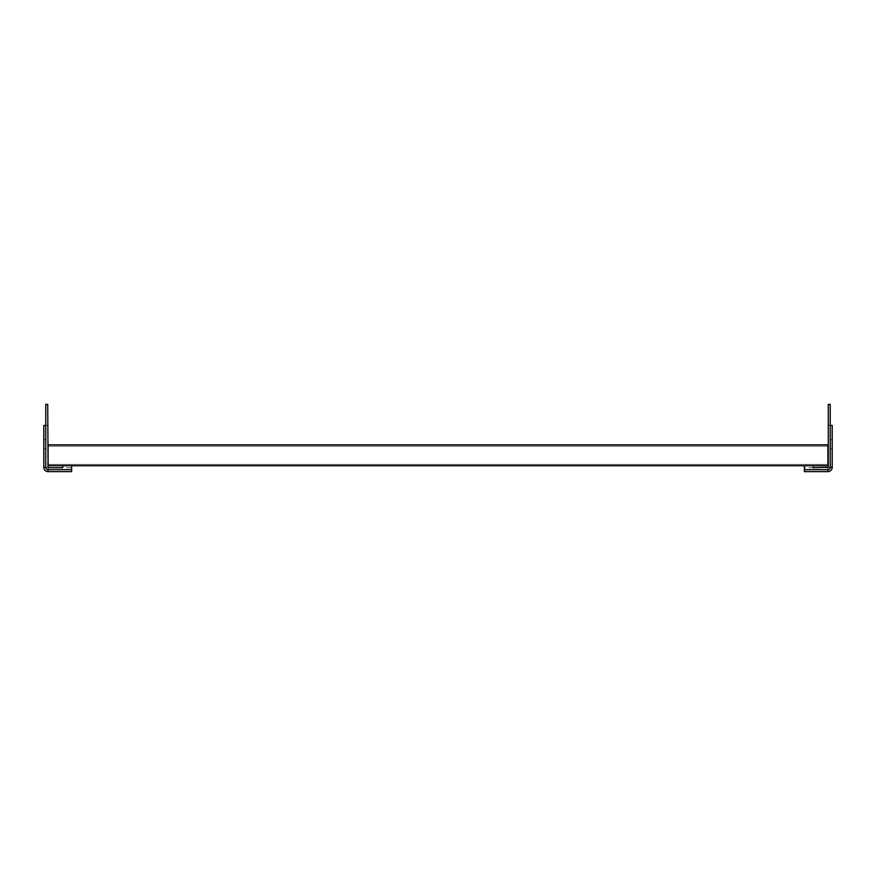 <?xml version="1.0" encoding="UTF-8"?>
<svg xmlns="http://www.w3.org/2000/svg" width="876" height="876" viewBox="0 0 876 876"><rect width="100%" height="100%" fill="white"/><g stroke="black" fill="none" stroke-linecap="round" stroke-linejoin="round"><path stroke-width="0.66" stroke-dasharray="4.38 3.29" d="M62.743 465.758L48.114 465.758L48.114 444.855L48.114 465.758L48.114 444.855L48.114 465.758L48.114 444.855L48.114 465.758L48.114 444.855L48.114 465.758L48.114 444.855L48.114 465.758L48.114 444.855L48.114 465.758L48.114 444.855L48.114 465.758L48.114 444.855L48.114 465.758L48.114 444.855L48.114 465.758L48.114 444.855L48.114 465.758L48.114 444.855L48.114 465.758L48.114 444.855L48.114 465.758L48.114 444.855L48.114 465.758L48.114 444.855L48.114 465.758L48.114 444.855L48.114 465.758L48.114 444.855L48.114 465.758L48.114 444.855L48.114 465.758L48.114 444.855L48.114 465.758L48.114 444.855L48.114 465.758L48.114 444.855L48.114 465.758L48.114 444.855L48.114 465.758L48.114 444.855L48.114 465.758L48.114 444.855L48.114 465.758L71.624 465.758L48.114 465.758L71.624 465.758L48.114 465.758L71.624 465.758L48.114 465.758L62.743 465.758L48.114 465.758L62.743 465.758L48.114 465.758L62.743 465.758L48.114 465.758L62.743 465.758L48.114 465.758L62.743 465.758L48.114 465.758L62.743 465.758L48.114 465.758L62.743 465.758L48.114 465.758L62.743 465.758L48.114 465.758L62.743 465.758L48.114 465.758L62.743 465.758L48.114 465.758L62.743 465.758L48.114 465.758L62.743 465.758L48.114 465.758L62.743 465.758L48.114 465.758L62.743 465.758L48.114 465.758L62.743 465.758L48.114 465.758L62.743 465.758L48.114 465.758L62.743 465.758L48.114 465.758L62.743 465.758L48.114 465.758L62.743 465.758L48.114 465.758L62.743 465.758L48.114 465.758L62.743 465.758L48.114 465.758L62.743 465.758L48.114 465.758L62.743 465.758L48.114 465.758L62.743 465.758L48.114 465.758L62.743 465.758L48.114 465.758L62.743 465.758L48.114 465.758L62.743 465.758L48.114 465.758L62.743 465.758L48.114 465.758L62.743 465.758L48.114 465.758L62.743 465.758L48.114 465.758L62.743 465.758L48.114 465.758L62.743 465.758L48.114 465.758L62.743 465.758L48.114 465.758L62.743 465.758L48.114 465.758L62.743 465.758L48.114 465.758L62.743 465.758L48.114 465.758L62.743 465.758L48.114 465.758L62.743 465.758L48.114 465.758L62.743 465.758L48.114 465.758L62.743 465.758L48.114 465.758L62.743 465.758L48.114 465.758L48.114 444.855L827.886 444.855L827.886 465.758L62.743 465.758L71.624 465.758L62.743 465.758L71.624 465.758L62.743 465.758L71.624 465.758L62.743 465.758L71.624 465.758L62.743 465.758L71.624 465.758L62.743 465.758L71.624 465.758L62.743 465.758L71.624 465.758L62.743 465.758L71.624 465.758L62.743 465.758L71.624 465.758L62.743 465.758L71.624 465.758L62.743 465.758L71.624 465.758L62.743 465.758L71.624 465.758L62.743 465.758L71.624 465.758L62.743 465.758L71.624 465.758L62.743 465.758L71.624 465.758L62.743 465.758L71.624 465.758L62.743 465.758L71.624 465.758L62.743 465.758L71.624 465.758L62.743 465.758L71.624 465.758L62.743 465.758L71.624 465.758L62.743 465.758L71.624 465.758L62.743 465.758L71.624 465.758L62.743 465.758L71.624 465.758L62.743 465.758L71.624 465.758L62.743 465.758L71.624 465.758L62.743 465.758L71.624 465.758L62.743 465.758L71.624 465.758L62.743 465.758L71.624 465.758L62.743 465.758L71.624 465.758L62.743 465.758L71.624 465.758L62.743 465.758L71.624 465.758L62.743 465.758L71.624 465.758L62.743 465.758L71.624 465.758L62.743 465.758L71.624 465.758L62.743 465.758L71.624 465.758L62.743 465.758L71.624 465.758L62.743 465.758L71.624 465.758L62.743 465.758L71.624 465.758L62.743 465.758L71.624 465.758L62.743 465.758L71.624 465.758L62.743 465.758L71.624 465.758L62.743 465.758L62.743 467.718L71.624 467.718L71.624 469.678L48.114 469.678A2.354 2.354 0 0 1 45.76 467.324L45.76 404.362L47.72 404.362L47.72 425.451L45.76 425.451L47.72 425.451L47.72 467.324L62.743 467.718M813.257 465.758L827.886 465.758L804.376 465.758L804.376 469.678L827.886 469.678A2.354 2.354 0 0 0 830.24 467.324L830.24 425.451L828.28 425.451L827.886 467.718L813.257 467.718L813.257 465.758L804.376 465.758L827.886 465.758L804.376 465.758L827.886 465.758L804.376 465.758L827.886 465.758L804.376 465.758L827.886 465.758L804.376 465.758L827.886 465.758L813.257 465.758L827.886 465.758L827.886 444.855L827.886 465.758L827.886 444.855L827.886 465.758L827.886 444.855L827.886 465.758L827.886 444.855L827.886 465.758L827.886 444.855L827.886 465.758L827.886 444.855L827.886 465.758L827.886 444.855L827.886 465.758L827.886 444.855L827.886 465.758L827.886 444.855L827.886 465.758L827.886 444.855L827.886 465.758L827.886 444.855L827.886 465.758L827.886 444.855L827.886 465.758L827.886 444.855L827.886 465.758L827.886 444.855L827.886 465.758L827.886 444.855L827.886 465.758L827.886 444.855L827.886 465.758L827.886 444.855L827.886 465.758L827.886 444.855L827.886 465.758L827.886 444.855L827.886 465.758L827.886 444.855L827.886 465.758L827.886 444.855L827.886 465.758L827.886 444.855L827.886 465.758L827.886 444.855L827.886 465.758L827.886 464.455L827.886 465.758L71.624 465.758L71.624 467.718M804.376 465.758L71.624 465.758M827.886 464.455L48.114 464.455L48.114 446.169L48.114 464.455L827.886 464.455L48.114 464.455L827.886 464.455L48.114 464.455L827.886 464.455L48.114 464.455L827.886 464.455L48.114 464.455L827.886 464.455L48.114 464.455L827.886 464.455L48.114 464.455L827.886 464.455L48.114 464.455L827.886 464.455L48.114 464.455L827.886 464.455L48.114 464.455L827.886 464.455L48.114 464.455L827.886 464.455L48.114 464.455L827.886 464.455L48.114 464.455L827.886 464.455L48.114 464.455L827.886 464.455L48.114 464.455L827.886 464.455L48.114 464.455L827.886 464.455L48.114 464.455L827.886 464.455L48.114 464.455L827.886 464.455L48.114 464.455L827.886 464.455L48.114 464.455L827.886 464.455L48.114 464.455L827.886 464.455L48.114 464.455L827.886 464.455L48.114 464.455L827.886 464.455L48.114 464.455L827.886 464.455L48.114 464.455L827.886 464.455L48.114 464.455L827.886 464.455L48.114 464.455L827.886 464.455L48.114 464.455L827.886 464.455L48.114 464.455L827.886 464.455L48.114 464.455L827.886 464.455L48.114 464.455L827.886 464.455L48.114 464.455L827.886 464.455L48.114 464.455L827.886 464.455L48.114 464.455L827.886 464.455L48.114 464.455L827.886 464.455L48.114 464.455L827.886 464.455L48.114 464.455L827.886 464.455L48.114 464.455L827.886 464.455L48.114 464.455L827.886 464.455L48.114 464.455L827.886 464.455L48.114 464.455L827.886 464.455L48.114 464.455L827.886 464.455L48.114 464.455L827.886 464.455L48.114 464.455L827.886 464.455L48.114 464.455L827.886 464.455L48.114 464.455L827.886 464.455L48.114 464.455L827.886 464.455L48.114 464.455L827.886 464.455L827.886 446.169L48.114 446.169L827.886 446.169L48.114 446.169L827.886 446.169L48.114 446.169L827.886 446.169L48.114 446.169L827.886 446.169L48.114 446.169L827.886 446.169L48.114 446.169L827.886 446.169L48.114 446.169L827.886 446.169L48.114 446.169L827.886 446.169L48.114 446.169L827.886 446.169L48.114 446.169L827.886 446.169L48.114 446.169L827.886 446.169L48.114 446.169L827.886 446.169L48.114 446.169L827.886 446.169L48.114 446.169L827.886 446.169L48.114 446.169L827.886 446.169L48.114 446.169L827.886 446.169L48.114 446.169L827.886 446.169L48.114 446.169L827.886 446.169L48.114 446.169L827.886 446.169L48.114 446.169L827.886 446.169L48.114 446.169L827.886 446.169L48.114 446.169L827.886 446.169L48.114 446.169L827.886 446.169L48.114 446.169L827.886 446.169L827.886 464.455M827.886 444.855L48.114 444.855L827.886 444.855M47.72 467.324L45.76 467.324A2.354 2.354 0 0 0 48.114 469.678A2.354 2.354 0 0 1 45.76 467.324L45.76 425.451L43.8 425.451L43.8 467.324A4.314 4.314 0 0 0 48.114 471.638L71.624 471.638L71.624 469.678L48.114 469.678L71.624 469.678M45.76 439.632L45.76 448.775L45.76 439.632L43.8 439.632L43.8 448.775L43.8 439.632L45.76 439.632M45.76 467.324L45.76 425.451M45.76 448.775L43.8 448.775L45.76 448.775M828.28 467.324L830.24 467.324A2.354 2.354 0 0 1 827.886 469.678A2.354 2.354 0 0 0 830.24 467.324L830.24 404.362L828.28 404.362L828.28 425.451L832.2 425.451L832.2 467.324A4.314 4.314 0 0 1 827.886 471.638L804.376 471.638L804.376 469.678L827.886 469.678L804.376 469.678M830.24 439.632L830.24 448.775L830.24 439.632L832.2 439.632L832.2 448.775L832.2 439.632L830.24 439.632M830.24 467.324L830.24 425.451M813.257 467.718L804.376 467.718M830.24 448.775L832.2 448.775L830.24 448.775M48.114 467.718L48.114 469.678M827.886 467.718L827.886 469.678"/><path stroke-width="1.31" d="M62.743 465.758L71.624 465.758L71.624 469.678L48.114 469.678A2.354 2.354 0 0 1 45.76 467.324L45.76 404.362L47.72 404.362L48.114 467.718L62.743 467.718L62.743 465.758L48.114 465.758L48.114 444.855L827.886 444.855L827.886 465.758L71.624 465.758M71.624 469.678L71.624 471.638L48.114 471.638A4.314 4.314 0 0 1 43.8 467.324L43.8 425.451L45.76 425.451M804.376 465.758L804.376 471.638L827.886 471.638A4.314 4.314 0 0 0 832.2 467.324L832.2 425.451L830.24 425.451M804.376 469.678L827.886 469.678A2.354 2.354 0 0 0 830.24 467.324L830.24 404.362L828.28 404.362L828.28 467.324L813.257 467.718L813.257 465.758M48.114 471.638L48.114 469.678M43.8 467.324L45.76 467.324M827.886 471.638L827.886 469.678M832.2 467.324L830.24 467.324"/></g></svg>
